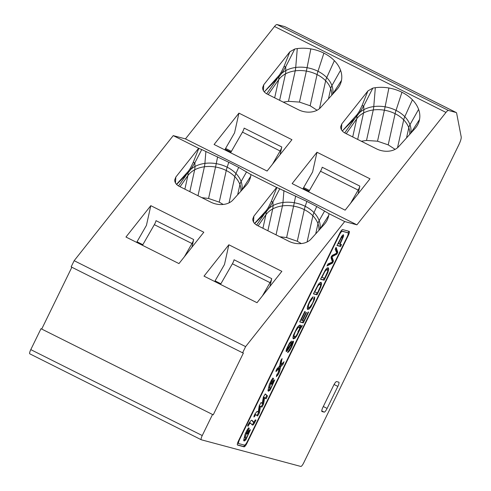 <?xml version="1.0" encoding="UTF-8"?>
<svg xmlns="http://www.w3.org/2000/svg" width="491" height="491" viewBox="0 0 491 491"><rect width="100%" height="100%" fill="white"/><g stroke="black" fill="none" stroke-linecap="round" stroke-linejoin="round"><path stroke-width="0.74" d="M339.631 244.058L342.571 237.632L342.46 236.723L341.036 238.239L338.33 243.708L339.631 244.058M324.661 278.194L327.65 271.474L327.712 270.283L327.245 269.731L325.944 270.234L324.649 271.934L321.875 277.446L324.661 278.194M317.53 292.82L320.513 286.1L320.574 284.909L320.107 284.357L318.812 284.848L317.511 286.56L314.743 292.071L317.53 292.82M297.908 331.695A7.874 1.804 -63.4 0 1 299.59 329.056L299.375 327.104L298.19 327.448L295.386 331.585L294.017 335.243L294.434 336.943L296.202 335.838L299.16 330.418A6.917 1.583 116.6 0 0 298.031 332.254L297.908 331.695M342.528 236.73L341.638 236.331M337.943 243.518L338.33 243.708M326.699 269.473L325.693 269.449M321.488 277.249L321.875 277.446M319.567 284.099L318.561 284.074M314.357 291.875L314.743 292.071M298.786 330.234L299.16 330.418M299.375 327.104L297.767 326.822M293.188 336.004L294.312 336.912M289.923 342.466L290.647 342.945L289.641 343.798L288.242 346.265L287.174 349.727L292.501 341.546L293.311 341.085L293.532 341.889L291.795 346.707L290.046 349.954L288.598 351.918L287.56 352.532L291.323 346.677L292.47 342.945L287.008 351.188L286.265 351.562L286.087 350.82L286.615 348.905L289.291 343.43L291.513 341.085L290.647 342.945M287.094 349.702L286.081 350.948M292.777 341.288L292.44 342.921M331.216 256.363L332.708 260.721L332.29 261.586M336.372 253.209L336.114 253.737A2591.345 593.208 -63.4 0 1 331.836 256.038M335.721 248.065L337.041 251.846L336.63 252.681M332.008 262.163L331.744 262.703L327.522 264.888M246.218 437.812L243.788 440.66M249.379 430.558L247.986 434.492M244.561 437.352L245.328 437.733C245.598 438.819 246.414 437.954 247.771 435.13L249.047 431.233L250.465 429.662L245.813 439.93L244.15 441.022L243.659 440.439L244.978 434.492C247.212 429.404 248.618 427.317 249.201 428.232L248.52 431.528C247.507 433.934 246.961 434.621 246.887 433.59L247.648 430.969L246.304 433.326L245.328 437.733L244.561 437.352L245.077 434.247M247.648 430.969L246.672 430.767M248.434 427.851L247.28 432.227M253.829 422.395L253.657 422.733C252.632 424.451 252.006 425.077 251.779 424.617M251.564 420.259A101.754 23.292 -63.4 0 1 253.141 422.051L253.908 422.438L255.179 419.952L255.995 420.063L254.424 423.119C253.399 424.832 252.773 425.464 252.552 425.003L249.858 422.653L248.839 423.402M265.079 394.058L267.491 395.906L266.11 398.796L263.943 397.176L262.802 403.7L263.569 404.087L261.942 407.143L259.721 405.928L258.653 412.465L256.848 415.601M262.802 403.7L261.175 406.757M266.723 395.525L265.343 398.41M260.93 402.608L262.255 403.479L263.372 397.053L265.281 393.935L267.491 395.906M256.946 411.397L258.229 412.158L259.223 405.818L261.12 402.491L262.255 403.479M269.381 384.453L268.865 387.559L269.633 387.945C269.903 389.032 270.719 388.16 272.075 385.343L273.352 381.446L274.776 379.868L270.118 390.136L268.454 391.229L267.963 390.646L269.283 384.698C271.517 379.611 272.922 377.53 273.505 378.444L272.824 381.74C271.811 384.146 271.265 384.834 271.192 383.802L271.953 381.182L270.615 383.532L269.633 387.945L268.865 387.559M271.953 381.182L270.977 380.979M272.738 378.058L271.584 382.44M270.523 388.025L268.092 390.873M273.69 380.77L272.29 384.698M277.82 373.363A4.118 0.945 -63.4 0 1 277.041 374.682L276.494 375.265M283.178 362.499L279.845 366.415L278.937 370.736A4.118 0.945 -63.4 0 1 278.158 372.7M281.165 359.872L280.3 364.144L281.067 364.531L284.086 361.793M277.041 374.682L277.814 375.069L276.341 376.628L277.01 374.308L278.072 373.074L279.097 368.459L278.329 368.072L276.04 370.374M342.939 234.864L342.552 236.772M340.699 244.346L339.84 246.101L337.047 245.353M324.244 278.078L323.385 279.839L320.592 279.091M327.859 267.712L327.718 270.332M317.112 292.704L316.253 294.459L313.461 293.71M320.721 282.337L320.586 284.958M313.958 298.246L313.755 299.05M309.563 307.378L307.341 309.158M307.513 306.574L307.974 307.151M303.426 320.758L302.573 322.513L299.774 321.765M300.197 327.46A12.809 2.934 -63.4 0 1 299.743 328.123M295.122 336.826L293.047 338.551M299.878 325.06L299.811 327.264L300.578 327.65A12.784 2.928 116.6 0 0 302.125 325.257L302.18 325.926A12.809 2.934 -63.4 0 1 300.21 328.927L296.724 336.04L294.858 338.33L293.379 338.894L292.912 337.796L293.446 335.144L296.969 327.939L298.835 325.662L300.332 325.11L300.756 325.834L300.578 327.65M337.808 252.233L336.887 254.123A2591.345 593.208 -63.4 0 1 331.984 256.75L333.475 261.108L332.511 263.09L327.012 265.932L327.97 263.955L332.468 262.004L331.002 257.738L332.131 255.43L336.826 253.068L335.15 249.244L336.096 247.304L337.808 252.233L337.041 251.846M336.114 253.737L336.887 254.123M331.744 262.703L332.511 263.09M332.708 260.721L333.475 261.108M331.585 256.554L331.984 256.75M245.61 432.976L246.304 433.326M246.985 434.112L246.887 433.59M247.752 431.141L248.52 431.528M245.046 439.543L245.813 439.93M250.698 423.095C250.281 422.769 249.367 423.862 247.949 426.378L247.648 425.427A7.709 1.768 -63.4 0 1 251.668 420.204A101.754 23.292 -63.4 0 1 253.908 422.438M253.657 422.733L254.424 423.119M264.71 397.563L263.569 404.087M254.154 415.748L254.841 416.092L253.957 417.043L254.007 416.073L255.062 413.76L257.18 411.39L258.229 412.158M254.872 414.177L255.633 414.564L254.841 416.092M258.653 412.465L259.42 412.851L257.615 415.981L255.633 414.564M260.488 406.315L259.42 412.851M271.29 384.318L271.192 383.802M272.057 381.354L272.824 381.74M269.35 389.756L270.118 390.136M269.915 383.189L270.615 383.532M278.937 370.736L279.71 371.122A4.118 0.945 -63.4 0 1 277.814 375.069M279.845 366.415L280.613 366.802L279.71 371.122M282.435 363.739L283.203 364.126L280.613 366.802M283.89 361.812L283.203 364.126M281.914 358.829L281.067 364.531M279.097 368.459L275.942 371.632L276.746 369.134L279.594 366.096L280.705 360.848C281.656 358.939 282.153 358.313 282.196 358.97L282.147 358.743M340.607 246.488L336.967 245.512L341.791 236.103L343.461 234.747L343.626 236.122L340.06 244.174L341.54 244.573L340.607 246.488L339.84 246.101M339.674 243.978L340.06 244.174M324.152 280.226L320.513 279.25L325.564 269.62L327.024 268.068L328.307 267.785L328.761 269.449L327.785 272.634L324.152 280.226L323.385 279.839M317.026 294.839L313.387 293.863L318.432 284.246L319.887 282.699L321.169 282.411L321.63 284.068L320.654 287.26L317.026 294.839L316.253 294.459M313.663 298.767L314.719 296.883L314.565 299.301L310.907 306.973L309.121 309.023L307.599 309.459L307.2 308.397L307.765 305.758L309.262 302.174L311.331 298.589L313.123 296.724L312.313 298.645L309.661 302.321L308.495 305.175L308.268 306.9L308.643 307.495L309.815 307.213L312.515 303.266L313.614 300.467L313.663 298.767M311.564 298.27L312.313 298.645M302.603 320.537L303.849 320.868L308.176 311.994L308.6 312.11L303.34 322.9L299.7 321.924L304.801 311.46L305.23 311.576L301.063 320.12L302.18 320.42L306.077 312.436L306.501 312.546L302.603 320.537L302.217 320.341M300.676 319.929L301.063 320.12M302.573 322.513L303.34 322.9M299.676 328.657L300.21 328.927M301.83 325.748L302.18 325.926M348.015 232.826L342.27 231.286A4.413 1.013 116.6 0 0 339.342 234.98L239.657 439.365A4.413 1.013 116.6 0 0 238.675 443.582A4.413 1.013 116.6 0 0 238.724 443.594L244.463 445.134A4.413 1.013 116.6 0 0 247.39 441.44L347.076 237.055A4.413 1.013 116.6 0 0 348.058 232.838A4.413 1.013 116.6 0 0 348.015 232.826L341.503 230.899A4.413 1.013 116.6 0 0 340.993 231.089M262.44 295.852L270.032 282.644A4.413 1.013 -63.4 0 0 271.707 278.636L270.007 286.302M220.527 284.418L232.39 263.784L270.032 282.644M308.207 191.65L308.606 191.073M254.663 223.565L266.116 211.989L268.89 208.448L272.941 201.85A8.826 1.725 23.9 0 0 271.136 201.783L276.869 187.507L306.832 201.39L316.738 206.502L328.964 213.665A34.345 24.728 12.5 0 1 328.718 215.439A34.505 24.838 -167.5 0 1 325.944 222.214A34.505 24.838 -167.5 0 1 324.054 224.645L310.913 239.172A16.774 12.079 -167.5 0 1 301.087 243.591A16.774 12.072 -167.5 0 1 288.88 241.284L257.266 225.437C254.258 223.81 252.755 221.674 252.761 219.029L253.859 216.193L276.636 187.445L250.913 174.55L238.694 167.388L228.781 162.275L201.764 149.559L194.89 162.736L190.846 169.334L188.065 172.881A8.826 6.905 -136.2 0 1 188.341 171.255L176.502 184.334M237.712 442.692A4.413 1.013 116.6 0 0 237.908 443.195A4.413 1.013 116.6 0 0 237.951 443.213L238.638 443.551M352.716 136.934L356.73 118.84A28.165 20.278 -167.5 0 1 363.53 112.998A28.325 20.395 -167.5 0 1 373.27 109.959A28.165 20.278 -167.5 0 1 384.398 110.205A28.325 20.395 -167.5 0 1 395.114 113.697A28.165 20.278 -167.5 0 1 403.7 119.878A28.325 20.395 -167.5 0 1 408.782 127.752A17.651 11.146 -19.9 0 1 409.973 124.714A28.883 20.794 12.5 0 0 404.793 116.686A28.723 20.677 12.5 0 0 396.034 110.383A28.883 20.794 12.5 0 0 385.11 106.823L388.897 87.999A34.345 24.728 12.5 0 0 375.333 87.699A34.505 24.838 12.5 0 0 372.816 88.116L363.751 105.921L359.707 112.513L354.956 118.38L344.719 132.914M350.568 203.311L358.16 190.103A4.413 1.013 -63.4 0 0 359.835 186.095L358.135 193.761M308.655 191.877L320.519 171.242L358.16 190.103M188.341 171.255L190.263 168.425A8.826 1.884 -150.4 0 0 190.846 169.334A28.723 20.677 12.5 0 1 194.964 166.492L194.89 162.736A8.826 1.725 23.9 0 0 193.086 162.674L198.818 148.392L201.764 149.559M262.924 228.272L265.913 214.776A17.651 11.735 -144.8 0 0 266.116 211.989A8.826 6.905 -136.2 0 1 266.392 210.369L268.313 207.533A8.826 1.884 -150.4 0 0 268.89 208.448A28.723 20.677 12.5 0 1 273.014 205.606L272.941 201.85L279.815 188.673M266.392 210.369L254.547 223.448M271.707 278.636L234.066 259.776A4.413 1.013 -63.4 0 1 232.39 263.784M228.855 244.782L281.859 271.345L257.014 302.708L204.01 276.145L228.855 244.782L224.479 264.502L214.708 281.503M301.29 243.567L297.288 241.259L286.615 237.583L279.852 236.754M395.126 149.356L388.203 144.876L377.524 141.205L366.513 140.444L361.321 141.248M244.972 444.944A4.413 1.013 -63.4 0 1 243.315 446.442L237.349 444.84M348.616 231.193A4.413 1.013 -63.4 0 1 348.254 233.342M346.259 133.699L356.73 118.84A17.651 11.735 -144.8 0 0 356.926 116.06A8.826 6.905 -136.2 0 1 357.202 114.434L359.124 111.604A8.826 1.884 -150.4 0 0 359.707 112.513A28.723 20.677 12.5 0 1 363.825 109.677L363.751 105.921A8.826 1.725 23.9 0 0 361.947 105.853L367.937 90.896L372.816 88.116M357.202 114.434L342.485 130.809L354.956 118.38M359.835 186.095L322.194 167.228A4.413 1.013 -63.4 0 1 320.519 171.242M285.701 66.807L281.656 73.404L278.882 76.946A8.826 6.905 -136.2 0 1 279.152 75.319L281.079 72.49A8.826 1.884 -150.4 0 0 281.656 73.404A28.723 20.677 12.5 0 1 285.78 70.563L285.701 66.807A8.826 1.725 23.9 0 0 283.896 66.739L289.886 51.782L294.772 49.002L285.701 66.807M176.613 184.45L188.065 172.881A17.651 11.735 -144.8 0 1 187.869 175.661L180.056 186.746M279.152 75.319L264.434 91.694L278.882 76.946A17.651 11.735 -144.8 0 1 278.679 79.732A28.165 20.278 -167.5 0 1 285.48 73.889A17.651 9.397 -118.2 0 0 285.78 70.563A28.883 20.794 12.5 0 1 295.717 67.457L297.282 48.584A34.505 24.838 12.5 0 0 294.772 49.002M227.21 151.062L227.517 150.436M184.389 256.744L191.981 243.536A4.413 1.013 -63.4 0 0 193.657 239.522L191.956 247.194M142.482 245.31L154.34 224.669L191.981 243.536M198.818 148.392L173.237 135.626L185.457 138.904L274.506 26.496A8.826 2.019 -63.4 0 1 277.047 24.55L284.725 26.606A8.826 2.019 -63.4 0 1 284.811 26.643A8.826 2.019 -63.4 0 1 284.89 26.692M241.86 190.109A28.883 20.794 12.5 0 0 241.885 190.005L250.674 176.324A34.505 24.838 -167.5 0 1 247.9 183.1A34.505 24.838 -167.5 0 1 246.003 185.53L232.869 200.058A16.774 12.079 -167.5 0 1 223.043 204.477A16.774 12.072 -167.5 0 1 210.835 202.169L179.221 186.328C176.208 184.696 174.704 182.56 174.71 179.915L175.815 177.079L198.585 148.331M250.674 176.324A34.345 24.728 12.5 0 0 250.913 174.55M316.983 152.241L292.139 183.597L345.142 210.16L369.987 178.804L316.983 152.241L312.607 171.96L302.837 188.961M321.986 411.538L324.17 412.127A4.413 1.013 116.6 0 0 327.104 408.432L337.851 386.399A4.413 1.013 116.6 0 0 338.827 382.182A4.413 1.013 116.6 0 0 338.784 382.17L336.599 381.581A4.413 1.013 116.6 0 0 333.671 385.275L322.918 407.309A4.413 1.013 116.6 0 0 321.936 411.519A4.413 1.013 116.6 0 0 321.986 411.538L321.893 411.495M348.248 235.576L247.016 443.127A4.413 1.013 -63.4 0 1 244.088 446.828L237.552 445.073A4.413 1.013 -63.4 0 1 237.503 445.055A4.413 1.013 -63.4 0 1 238.485 440.844L339.717 233.293A4.413 1.013 -63.4 0 1 342.644 229.592L349.181 231.347A4.413 1.013 -63.4 0 1 349.23 231.365A4.413 1.013 -63.4 0 1 348.248 235.576L347.8 235.349M328.964 213.665L344.7 221.551L245.623 346.615L74.159 260.69L173.237 135.626M245.623 346.615L242.603 352.808L71.14 266.883L74.159 260.69M213.247 414.84L40.992 328.7L213.247 414.84L243.401 353.017L242.603 352.808M41.79 328.909L71.864 267.245M201.224 439.733L29.847 353.851A4.413 1.013 -63.4 0 1 29.804 353.833A4.413 1.013 -63.4 0 1 30.786 349.623L40.992 328.7M212.456 414.625L202.249 435.548A4.413 1.013 116.6 0 0 201.267 439.758A4.413 1.013 116.6 0 0 201.31 439.776L300.83 466.45A4.413 1.013 116.6 0 0 303.757 462.755L458.882 144.704A8.826 2.019 116.6 0 0 461.196 136.866L456.624 113.151A8.826 2.019 116.6 0 0 456.274 112.568A8.826 2.019 116.6 0 0 456.182 112.531L448.51 110.475A8.826 2.019 116.6 0 0 445.969 112.421L356.92 224.829L185.457 138.904M272.517 164.197L280.109 150.989A4.413 1.013 -63.4 0 0 281.785 146.981L280.085 154.647M230.61 152.762L242.468 132.128L280.109 150.989M367.937 90.896L341.779 123.916L340.68 126.752C340.674 129.391 342.172 131.533 345.185 133.159L376.517 148.865A16.774 12.072 12.5 0 0 388.725 151.173A16.774 12.079 12.5 0 0 398.551 146.754L414.864 128.71A34.505 24.838 12.5 0 0 416.761 126.285A34.505 24.838 12.5 0 0 419.535 119.509A34.345 24.728 12.5 0 0 418.608 109.383A34.505 24.838 12.5 0 0 412.422 99.79A34.345 24.728 -167.5 0 0 401.951 92.253A34.505 24.838 -167.5 0 0 388.897 87.999M289.886 51.782L263.728 84.802L262.63 87.637C262.624 90.283 264.127 92.418 267.135 94.051L298.467 109.751A16.774 12.072 12.5 0 0 310.674 112.058A16.774 12.079 12.5 0 0 320.506 107.639L336.82 89.601A34.505 24.838 12.5 0 0 338.71 87.171A34.505 24.838 12.5 0 0 341.484 80.395A34.345 24.728 12.5 0 0 340.564 70.268A34.505 24.838 12.5 0 0 334.371 60.675A34.345 24.728 -167.5 0 0 323.9 53.138A34.505 24.838 -167.5 0 0 310.846 48.885A34.345 24.728 12.5 0 0 297.282 48.584M344.7 221.551L356.92 224.829M193.657 239.522L156.015 220.662A4.413 1.013 -63.4 0 1 154.34 224.669M150.805 205.668L203.808 232.231L178.963 263.593L125.96 237.03L150.805 205.668L146.435 225.387L136.658 242.388M317.076 110.242L310.152 105.768L299.479 102.091L288.463 101.33L283.276 102.134M281.785 146.981L244.144 128.12A4.413 1.013 -63.4 0 1 242.468 132.128M238.933 113.126L214.088 144.489L267.092 171.046L291.936 139.69L238.933 113.126L234.557 132.846L224.786 149.847M223.245 204.459L219.238 202.145L208.565 198.468L201.801 197.646M230.156 152.535L230.555 151.958M264.146 214.315L256.572 225.056M267.877 230.758L272.714 208.933A28.165 20.278 -167.5 0 0 265.913 214.776L258.106 225.86M276.04 234.845L282.46 205.889A28.325 20.395 -167.5 0 0 272.714 208.933A17.651 9.397 -118.2 0 0 273.014 205.606A28.883 20.794 12.5 0 1 282.951 202.507L283.945 190.514M338.98 234.802L339.342 234.98M239.295 439.187L239.657 439.365M341.503 230.899L342.27 231.286M357.669 139.419L363.53 112.998A17.651 9.397 -118.2 0 0 363.825 109.677A28.883 20.794 12.5 0 1 373.761 106.572L375.333 87.699M286.615 237.583L293.587 206.134A28.325 20.395 -167.5 0 1 304.297 209.626A28.165 20.278 -167.5 0 1 312.89 215.807A28.325 20.395 -167.5 0 1 317.972 223.681A17.651 11.146 -19.9 0 1 319.162 220.649A28.883 20.794 12.5 0 0 313.982 212.621A28.723 20.677 12.5 0 0 305.224 206.318A28.883 20.794 12.5 0 0 294.293 202.752A28.723 20.677 12.5 0 0 282.951 202.507A17.651 5.567 -97.7 0 1 282.46 205.889A28.165 20.278 -167.5 0 1 293.587 206.134A17.651 0.816 -80.3 0 0 294.293 202.752L295.668 195.946M307.09 241.977L312.89 215.807A17.651 8.261 -44.2 0 1 313.982 212.621L316.738 206.502M297.288 241.259L304.297 209.626A17.651 4.032 -63.4 0 1 305.224 206.318L306.832 201.39M190.263 168.425L193.086 162.674M268.313 207.533L271.136 201.783M315.713 233.869L317.972 223.681A28.165 20.278 -167.5 0 1 318.941 230.297M328.718 215.439L319.929 229.119A28.723 20.677 12.5 0 0 319.162 220.649L324.643 210.909M366.513 140.444L373.27 109.959A17.651 5.567 -97.7 0 0 373.761 106.572A28.723 20.677 12.5 0 1 385.11 106.823A17.651 0.816 -80.3 0 1 384.398 110.205L377.524 141.205M388.203 144.876L395.114 113.697A17.651 4.032 -63.4 0 1 396.034 110.383L401.951 92.253M397.52 147.754L403.7 119.878A17.651 8.261 -44.2 0 1 404.793 116.686L412.422 99.79M406.523 137.94L408.782 127.752A28.165 20.278 -167.5 0 1 409.752 134.368M419.535 119.509L410.746 133.184A28.723 20.677 12.5 0 0 409.973 124.714L418.608 109.383M359.124 111.604L361.947 105.853M281.079 72.49L283.896 66.739M186.095 175.201L178.521 185.948M241.719 190.275A17.651 12.25 -169.4 0 1 241.885 190.005A28.723 20.677 12.5 0 0 241.112 181.535A28.883 20.794 12.5 0 0 235.932 173.507A28.723 20.677 12.5 0 0 227.173 167.204A28.883 20.794 12.5 0 0 216.249 163.644A28.723 20.677 12.5 0 0 204.9 163.393L205.901 151.4M204.9 163.393A28.883 20.794 12.5 0 0 194.964 166.492A17.651 9.397 -118.2 0 1 194.669 169.818A28.325 20.395 -167.5 0 1 204.409 166.774A17.651 5.567 -97.7 0 0 204.9 163.393M197.99 195.731L204.409 166.774A28.165 20.278 -167.5 0 1 215.537 167.02A17.651 0.816 -80.3 0 0 216.249 163.644L217.617 156.832M208.565 198.468L215.537 167.02A28.325 20.395 -167.5 0 1 226.253 170.518A17.651 4.032 -63.4 0 1 227.173 167.204L228.781 162.275M219.238 202.145L226.253 170.518A28.165 20.278 -167.5 0 1 234.839 176.692A17.651 8.261 -44.2 0 1 235.932 173.507L238.694 167.388M229.039 202.863L234.839 176.692A28.325 20.395 -167.5 0 1 239.921 184.567A17.651 11.146 -19.9 0 1 241.112 181.535L246.599 171.795M276.906 79.266L266.668 93.799M175.815 177.079L175.483 182.965M253.859 216.193L253.534 222.079M220.889 283.798L215.064 280.883M303.641 187.556L309.465 190.477M324.17 412.127L321.746 410.857M327.104 408.432L323.299 406.53M337.851 386.399L334.064 384.508M246.586 442.913L247.016 443.127M243.315 446.442L244.088 446.828M202.249 435.548L30.786 349.623M456.182 112.531L284.725 26.606M448.51 110.475L277.047 24.55M279.625 100.305L285.48 73.889A28.325 20.395 -167.5 0 1 295.226 70.845A17.651 5.567 -97.7 0 0 295.717 67.457A28.723 20.677 12.5 0 1 307.059 67.709L310.846 48.885M288.463 101.33L295.226 70.845A28.165 20.278 -167.5 0 1 306.347 71.091A17.651 0.816 -80.3 0 0 307.059 67.709A28.883 20.794 12.5 0 1 317.984 71.275L323.9 53.138M299.473 102.091L306.347 71.091A28.325 20.395 -167.5 0 1 317.063 74.583A17.651 4.032 -63.4 0 1 317.984 71.275A28.723 20.677 12.5 0 1 326.742 77.572L334.371 60.675M310.152 105.768L317.063 74.583A28.165 20.278 -167.5 0 1 325.65 80.763A17.651 8.261 -44.2 0 1 326.742 77.572A28.883 20.794 12.5 0 1 331.922 85.606L340.564 70.268M319.469 108.64L325.65 80.763A28.325 20.395 -167.5 0 1 330.731 88.638A17.651 11.146 -19.9 0 1 331.922 85.606A28.723 20.677 12.5 0 1 332.695 94.076A17.651 12.25 -169.4 0 0 332.53 94.34M328.473 98.826L330.731 88.638A28.165 20.278 -167.5 0 1 331.707 95.254M332.677 94.18A28.883 20.794 12.5 0 0 332.695 94.076L341.484 80.395M341.779 123.916L341.448 129.802M263.728 84.802L263.397 90.688M445.969 112.421L274.506 26.496M184.874 189.158L187.869 175.661A28.165 20.278 -167.5 0 1 194.669 169.818L189.827 191.643M237.662 194.761L239.921 184.567A28.165 20.278 -167.5 0 1 240.891 191.183M274.665 97.819L278.679 79.732L268.209 94.585M142.838 244.684L137.02 241.768M225.596 148.448L231.414 151.363M327.239 269.743L326.472 269.356M320.101 284.369L319.334 283.982M287.143 349.727L286.376 349.34M292.476 342.939L291.709 342.552M308.643 307.489L307.875 307.102M237.908 443.195L238.675 443.582M347.29 232.458L348.058 232.838M303.186 188.354L309.005 191.275M201.267 439.758L29.804 353.833M456.274 112.568L284.811 26.643M225.136 149.246L230.954 152.161"/></g></svg>
